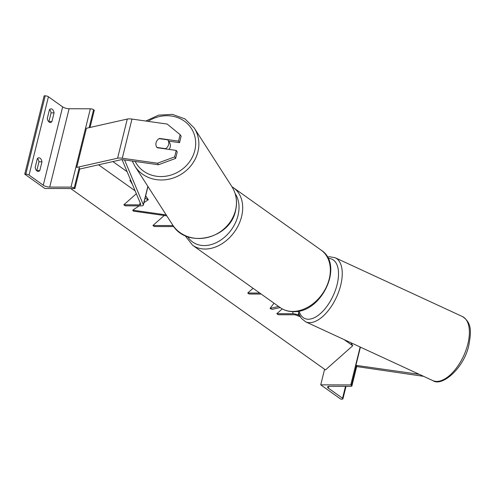 <?xml version="1.0" encoding="UTF-8"?>
<svg xmlns="http://www.w3.org/2000/svg" width="495" height="495" viewBox="0 0 495 495"><rect width="100%" height="100%" fill="white"/><g stroke="black" fill="none" stroke-linecap="round" stroke-linejoin="round"><path stroke-width="0.74" d="M274.02 303.194L270.035 308.416L278.629 306.479M280.158 307.562L272.12 309.381L270.035 308.416M253.069 288.282L247.741 293.009L249.177 294.03L261.193 294.067M247.741 293.009L259.757 293.04M423.609 376.336L356.685 366.56M419.253 374.325L355.911 365.347L356.307 365.966M360.416 347.137L355.911 365.347M324.584 369.264L320.729 384.844L350.769 384.924L351.487 385.438A2.388 0.743 13.9 0 1 351.877 386.007A2.388 0.743 13.9 0 1 350.85 386.354L329.608 386.292A4.777 1.485 -166.1 0 0 327.554 386.985A4.777 1.485 -166.1 0 0 328.327 388.123L342.552 398.246A2.388 0.743 13.9 0 1 342.942 398.815A2.388 0.743 13.9 0 1 341.915 399.162L340.845 399.162L320.729 384.844M360.156 347.014L350.769 384.924M176.239 150.43L174.642 156.878L157.497 163.226L158.48 164.761L175.632 158.412L177.229 151.965L176.239 150.43L157.119 147.72A6.633 5.989 147.3 0 1 156.767 147.232A6.633 5.989 147.3 0 1 156.074 142.758A6.633 5.989 147.3 0 1 159.421 138.414L178.54 141.125L180.137 134.677L181.127 136.212L179.53 142.659L178.54 141.125M158.48 164.761L123.267 159.767A4.245 1.318 -166.1 0 0 121.956 159.668A4.245 1.318 -166.1 0 0 120.916 159.761L80.048 168.981L79.027 168.51M168.597 141.112L179.53 142.659M180.137 134.677L167.186 124.066L131.973 119.072A8.489 2.636 -166.1 0 0 129.35 118.868A8.489 2.636 -166.1 0 0 127.277 119.06L86.402 128.279L76.713 167.44L117.587 158.221A8.489 2.636 -166.1 0 1 119.654 158.029A8.489 2.636 -166.1 0 1 122.284 158.233L157.497 163.226M175.632 158.412L174.642 156.878M169.08 149.41A6.633 5.989 -32.7 0 0 170.218 147.027A6.633 5.989 -32.7 0 0 169.525 142.554L167.923 140.06A6.633 5.989 -32.7 0 0 167.786 139.856L159.081 138.625A6.633 5.989 -32.7 0 0 156.074 142.758A6.633 5.989 -32.7 0 0 156.767 147.232A6.633 5.989 -32.7 0 0 156.903 147.436L165.602 148.667A6.633 5.989 -32.7 0 0 168.616 144.534A6.633 5.989 -32.7 0 0 167.923 140.06M37.366 158.555A5.303 3.119 -89.8 0 1 38.95 157.825A5.303 3.119 -89.8 0 1 40.145 158.233A5.303 3.119 -89.8 0 1 41.964 161.828L39.779 170.639A5.303 3.119 90.2 0 1 38.195 171.369A5.303 3.119 90.2 0 1 35.182 167.366L37.366 158.555M90.028 127.463L94.291 110.243L93.574 109.729A2.388 0.743 -166.1 0 0 90.35 108.801L69.102 108.745A4.777 1.485 13.9 0 1 62.655 106.889L48.43 96.766A2.388 0.743 -166.1 0 0 45.206 95.838L44.135 95.838L24.75 174.16L44.866 188.477L74.906 188.564L74.188 188.051A2.388 0.743 -166.1 0 0 70.964 187.122L49.723 187.067A4.777 1.485 13.9 0 1 43.269 185.21L29.05 175.088A2.388 0.743 -166.1 0 0 25.82 174.16L24.75 174.16M36.692 170.707A5.303 3.119 -89.8 0 0 36.779 170.626L38.957 161.815A5.303 3.119 90.2 0 0 37.447 158.474M48.807 121.758A5.303 3.119 -89.8 0 0 48.894 121.677L51.072 112.866A5.303 3.119 90.2 0 0 49.562 109.525M49.475 109.605A5.303 3.119 -89.8 0 1 51.065 108.869A5.303 3.119 -89.8 0 1 52.26 109.284A5.303 3.119 -89.8 0 1 54.073 112.879L51.895 121.69A5.303 3.119 90.2 0 1 50.311 122.42A5.303 3.119 90.2 0 1 47.297 118.416L49.475 109.605M79.782 168.863L74.906 188.564M48.894 121.677L51.895 121.69M51.072 112.866L54.073 112.879M36.779 170.626L39.779 170.639M38.957 161.815L41.964 161.828M166.815 215.87L133.353 211.124L132.74 210.165L166.196 214.91M145.648 195.841L148.283 199.72M145.66 195.803L148.308 199.708L143.971 202.622M139.132 205.871L132.74 210.165M148.29 187.036L147.844 186.974M164.198 215.498L152.912 225.51L173.071 225.565M152.912 225.51L154.353 226.531L173.813 226.586M300.329 316.831L296.827 315.365A2.654 0.823 -166.1 0 0 294.061 314.771L278.258 314.727L276.823 313.706L292.625 313.75A5.303 1.646 -166.1 0 1 298.157 314.938L299.667 315.569M282.249 308.886L276.823 313.706M130.736 180.335L129.894 180.335L132.419 184.357M122.079 159.668L140.759 204.274A2.654 0.823 13.9 0 1 140.778 204.466A2.654 0.823 13.9 0 1 139.646 204.856L123.837 204.806L136.342 193.718M124.567 159.953L143.315 204.713A5.303 1.646 13.9 0 1 143.358 205.103A5.303 1.646 13.9 0 1 141.081 205.877L125.272 205.833L123.837 204.806M98.548 164.81L135.141 190.853M145.122 197.963L147.931 199.961M344.093 339.589L352.737 345.745L350.825 342.701M112.879 161.574L127.128 171.715M70.711 188.552L325.493 369.914L352.737 345.745M328.773 386.341L328.327 388.123M345.498 386.335L342.552 398.246M356.443 365.421L351.487 385.438M292.632 311.423A35.281 26.353 -54.6 0 0 326.453 286.791A35.281 26.353 -54.6 0 0 321.144 250.13C344.464 264.769 321.682 313.409 293.232 311.633C288.338 311.603 284.006 310.266 280.226 307.618A35.281 26.353 -54.6 0 0 292.632 311.423M231.976 186.757L233.504 187.747A35.281 26.353 125.4 0 1 238.807 224.402A35.281 26.353 125.4 0 1 204.986 249.041A35.281 26.353 125.4 0 1 192.586 245.229L280.226 307.618M187.654 236.666A32.627 24.373 -54.6 0 0 204.157 245.57A32.627 24.373 -54.6 0 0 233.38 226.661A32.627 24.373 -54.6 0 0 235.15 193.632M467.843 343.963A35.281 17.671 -65.2 0 0 462.361 316.515C472.304 322.895 471.061 332.578 468.895 344.947C464.397 367.68 442.004 387.344 432.76 380.568A35.281 17.671 -65.2 0 0 467.843 343.963M462.361 316.515L335.233 257.765A35.281 17.671 114.8 0 1 340.715 285.213A35.281 17.671 114.8 0 1 305.632 321.818L432.76 380.568M299.067 311.015A32.627 16.341 -65.2 0 0 317.561 315.81A32.627 16.341 -65.2 0 0 337.107 284.594A32.627 16.341 -65.2 0 0 328.086 258.433M131.973 119.072L122.284 158.233M127.277 119.06L117.587 158.221M148.024 121.349A32.627 29.459 147.3 0 1 182.927 120.18A32.627 29.459 147.3 0 1 194.795 150.511A32.627 29.459 147.3 0 1 167.081 176.003A32.627 29.459 147.3 0 1 135.166 161.457M134.881 166.165A35.281 31.853 -32.7 0 0 169.5 179.072A35.281 31.853 -32.7 0 0 197.92 151.823A35.281 31.853 -32.7 0 0 194.244 128.026L231.827 186.522A35.281 31.853 147.3 0 1 235.502 210.326A35.281 31.853 147.3 0 1 207.083 237.569A35.281 31.853 147.3 0 1 172.464 224.668L134.881 166.165L132.258 161.042M48.43 96.766L29.05 175.088M62.655 106.889L43.269 185.21M45.206 95.838L25.82 174.16M93.574 109.729L89.131 127.667M79.441 166.827L74.188 188.051M90.35 108.801L70.964 187.122M69.102 108.745L49.723 187.067M293.151 311.633L292.625 313.75M298.658 312.914L298.157 314.938M140.147 202.814L139.646 204.856M147.857 186.361L143.315 204.713M351.877 386.007L356.951 365.496M342.942 398.815L346.03 386.341M233.504 187.747L321.144 250.13M185.037 235.583L192.586 245.229M335.233 257.765L329.732 256.757L327.374 257.084M298.219 311.182L299.314 314.771L301.288 318.273L305.632 321.818M231.827 186.522C236.369 193.842 237.612 201.867 235.571 210.604C230.144 239.023 186.275 249.016 172.464 224.668M145.79 121.034L158.604 115.131L172.396 114.37L184.963 118.899L194.244 128.026M143.358 205.103L147.956 186.516"/></g></svg>
